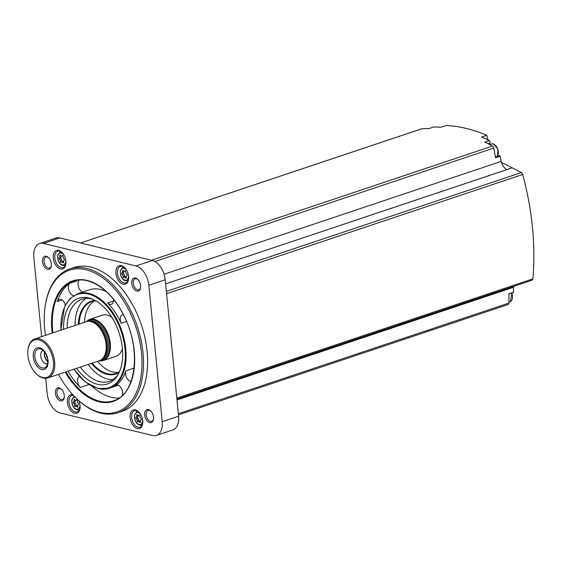 <?xml version="1.0" encoding="UTF-8"?>
<svg xmlns="http://www.w3.org/2000/svg" width="561" height="561" viewBox="0 0 561 561"><rect width="100%" height="100%" fill="white"/><g stroke="black" fill="none" stroke-linecap="round" stroke-linejoin="round"><path stroke-width="0.84" d="M45.7 378.338L47.201 393.675A17.328 10.456 -108.5 0 0 60.048 412.952L152.613 435.511A17.328 10.456 -108.5 0 0 156.491 435.399A17.328 10.456 -108.5 0 0 162.206 421.704L148.826 285.24A17.328 10.456 -108.5 0 0 135.986 265.963L43.421 243.411A17.328 10.456 -108.5 0 0 39.543 243.516A17.328 10.456 -108.5 0 0 33.821 257.219L41.612 336.635M156.491 435.399L172.872 429.915A17.328 10.456 -108.5 0 0 178.594 416.22L165.215 279.757A17.328 10.456 -108.5 0 0 152.368 260.479L59.803 237.927A17.328 10.456 -108.5 0 0 55.925 238.032L39.543 243.516M72.748 394.656A9.747 5.883 -108.5 0 0 67.369 401.452A9.747 5.883 -108.5 0 0 73.203 412.693A9.747 5.883 -108.5 0 0 79.985 408.618A9.747 5.883 -108.5 0 0 78.715 400.568M135.524 409.951A9.747 5.883 -108.5 0 0 130.061 416.648A9.747 5.883 -108.5 0 0 135.867 427.952A9.747 5.883 -108.5 0 0 142.676 423.892A9.747 5.883 -108.5 0 0 138.63 411.795A9.747 5.883 -108.5 0 0 135.524 409.951M121.372 265.634A9.747 5.883 -108.5 0 0 115.91 272.323A9.747 5.883 -108.5 0 0 121.716 283.635A9.747 5.883 -108.5 0 0 128.525 279.574A9.747 5.883 -108.5 0 0 124.479 267.478A9.747 5.883 -108.5 0 0 121.372 265.634M58.681 250.353A9.747 5.883 -108.5 0 0 53.218 257.05A9.747 5.883 -108.5 0 0 59.024 268.354A9.747 5.883 -108.5 0 0 65.833 264.294A9.747 5.883 -108.5 0 0 61.787 252.205A9.747 5.883 -108.5 0 0 58.681 250.353M117.985 412.728L122.081 411.353A75.819 45.736 -108.5 0 0 145.019 338.157A75.819 45.736 -108.5 0 0 90.917 267.092A75.819 45.736 -108.5 0 0 73.954 267.562L69.852 268.929A75.819 45.736 71.5 0 1 137.291 326.313A75.819 45.736 71.5 0 1 117.985 412.728A75.819 45.736 71.5 0 1 101.015 413.198A75.819 45.736 71.5 0 1 76.864 398.843L76.289 398.289A74.732 45.083 71.5 0 1 58.533 374.376M60.476 400.891A6.823 4.116 71.5 0 1 55.399 391.739A6.823 4.116 71.5 0 1 61.373 389.152A6.823 4.116 71.5 0 1 64.206 397.623A6.823 4.116 71.5 0 1 60.476 400.891M149.731 422.636A6.823 4.116 71.5 0 1 144.654 413.485A6.823 4.116 71.5 0 1 150.629 410.904A6.823 4.116 71.5 0 1 153.462 419.369A6.823 4.116 71.5 0 1 149.731 422.636M136.828 291.054A6.823 4.116 71.5 0 1 131.751 281.903A6.823 4.116 71.5 0 1 137.726 279.322A6.823 4.116 71.5 0 1 140.559 287.786A6.823 4.116 71.5 0 1 136.828 291.054M47.573 269.308A6.823 4.116 71.5 0 1 42.496 260.157A6.823 4.116 71.5 0 1 48.47 257.569A6.823 4.116 71.5 0 1 51.303 266.04A6.823 4.116 71.5 0 1 47.573 269.308M51.36 265.619A5.743 3.464 71.5 0 1 49.578 267.962A5.743 3.464 71.5 0 1 48.295 267.997A5.743 3.464 71.5 0 1 44.2 262.618A5.743 3.464 71.5 0 1 45.932 257.078A5.743 3.464 71.5 0 1 48.765 257.878M140.615 287.365A5.743 3.464 71.5 0 1 138.833 289.714A5.743 3.464 71.5 0 1 137.55 289.749A5.743 3.464 71.5 0 1 133.455 284.364A5.743 3.464 71.5 0 1 135.187 278.824A5.743 3.464 71.5 0 1 138.027 279.623M153.518 418.948A5.743 3.464 71.5 0 1 151.736 421.297A5.743 3.464 71.5 0 1 150.453 421.332A5.743 3.464 71.5 0 1 146.358 415.946A5.743 3.464 71.5 0 1 148.09 410.407A5.743 3.464 71.5 0 1 150.923 411.206M64.263 397.202A5.743 3.464 71.5 0 1 62.481 399.544A5.743 3.464 71.5 0 1 61.198 399.579A5.743 3.464 71.5 0 1 57.096 394.201A5.743 3.464 71.5 0 1 58.835 388.654A5.743 3.464 71.5 0 1 61.668 389.453M513.631 286.376A10.834 6.536 -108.5 0 0 513.504 287.309L513.518 292.274A1.08 0.652 -108.5 0 1 513.21 292.618L508.925 294.048M508.028 304.518A2.167 1.304 -108.5 0 0 508.224 304.483A2.167 1.304 -108.5 0 0 508.953 303.052L178.349 413.709M508.953 303.052L508.925 293.81L513.518 292.274M513.504 287.309L176.996 399.944M165.614 283.838L512.214 167.83L521.421 172.564L522.712 174.478C532.256 209.954 535.671 244.75 532.95 278.873L531.975 280.184M488.035 143.742L489.697 143.188A1.627 0.982 -108.5 0 0 489.346 140.587L484.753 142.122A259.946 156.799 -108.5 0 1 492.495 146.084A2.167 1.304 -108.5 0 1 493.757 148.083L495.587 157.767L500.174 156.231L501.155 161.428L164.085 274.252M501.155 161.428A10.834 6.536 -108.5 0 0 506.611 169.653L512.214 167.83M489.346 140.587A259.946 156.799 -108.5 0 0 481.52 137.087L486.738 135.341L487.972 139.934M489.697 143.188A8.667 5.224 -108.5 0 0 488.926 144.198M500.174 156.231A1.08 0.652 -108.5 0 0 499.283 155.593L495.419 156.891M421.311 128.953A2.167 1.304 -108.5 0 1 421.486 128.869A2.167 1.304 -108.5 0 1 421.683 128.827A259.946 156.799 -108.5 0 1 429.004 128.539L433.59 127.003A259.946 156.799 -108.5 0 1 441.093 127.235L446.304 125.489C459.845 126.225 473.323 129.514 486.738 135.341M501.471 162.431L512.165 167.795M45.469 335.345A74.732 45.083 71.5 0 1 45.252 305.563L45.378 304.77A75.819 45.736 71.5 0 1 69.852 268.929M45.252 305.563A74.732 45.083 71.5 0 1 97.488 274.434A74.732 45.083 71.5 0 1 141.975 361.123A74.732 45.083 71.5 0 1 100.096 412.433A74.732 45.083 71.5 0 1 76.289 398.289M65.237 304.967A63.035 38.022 -108.5 0 0 65.146 305.429M79.424 376.354A6.606 3.983 -108.5 0 0 77.565 381.221A6.606 3.983 -108.5 0 0 80.258 387.413A63.035 38.022 71.5 0 1 68.007 371.207M92.249 386.417A63.035 38.022 -108.5 0 0 111.127 397.216A63.035 38.022 -108.5 0 0 119.086 397.994M65.286 305.156A6.606 3.983 -108.5 0 0 59.178 299.378A6.606 3.983 -108.5 0 0 57.264 301.587A63.035 38.022 71.5 0 1 70.041 283.2A6.606 3.983 -108.5 0 0 68.835 290.135A6.606 3.983 -108.5 0 0 73.772 295.563M123.357 314.672A6.606 3.983 -108.5 0 0 122.459 314.798A6.606 3.983 -108.5 0 0 121.162 323.311A49.824 30.056 71.5 0 0 107.649 303.024A6.606 3.983 -108.5 0 0 111.351 304.35A6.606 3.983 -108.5 0 0 113.553 299.427M122.466 395.267A6.606 3.983 -108.5 0 0 121.204 387.995A6.606 3.983 -108.5 0 0 116.302 385.112A6.606 3.983 -108.5 0 0 115.727 385.393A49.824 30.056 71.5 0 0 125.825 370.863A6.606 3.983 -108.5 0 0 126.66 377.63A6.606 3.983 -108.5 0 0 131.113 381.312M106.239 291.58A49.824 30.056 -108.5 0 0 89.409 289.799L77.698 293.719A49.824 30.056 71.5 0 1 122.01 331.425A49.824 30.056 71.5 0 1 109.325 388.212A49.824 30.056 71.5 0 1 98.175 388.521M63.547 329.293A45.203 27.265 71.5 0 1 91.485 298.761A45.203 27.265 71.5 0 1 118.953 332.449A45.203 27.265 71.5 0 1 117.298 375.884A45.203 27.265 71.5 0 1 97.334 384.25A45.203 27.265 71.5 0 1 76.612 368.325M118.006 374.706A43.323 26.136 71.5 0 1 109.311 381.368A43.323 26.136 71.5 0 1 99.613 381.634A43.323 26.136 71.5 0 1 80.279 367.097M67.215 328.066A43.323 26.136 71.5 0 1 81.808 299.195A43.323 26.136 71.5 0 1 92.761 299.272M113.077 379.524A43.323 26.136 71.5 0 1 107.495 378.998A43.323 26.136 71.5 0 1 88.161 364.461M75.097 325.429A43.323 26.136 71.5 0 1 85.924 298.403M118.427 372.301A37.91 22.868 71.5 0 1 112.705 371.915A37.91 22.868 71.5 0 1 97.481 361.34M84.416 322.309A37.91 22.868 71.5 0 1 94.543 300.948M98.883 360.87L103.161 360.576A21.662 13.064 71.5 0 0 108.68 335.892A21.662 13.064 71.5 0 0 89.409 319.497L102.284 315.184A21.662 13.064 71.5 0 1 111.919 317.372M122.41 348.725A21.662 13.064 71.5 0 1 116.036 356.27L103.161 360.576A21.662 13.064 71.5 0 1 98.946 360.849M28.05 349.279L28.148 348.647A20.582 12.412 71.5 0 1 34.796 338.921L86.24 321.698A20.582 12.412 71.5 0 1 88.764 321.306A20.582 12.412 71.5 0 1 104.542 337.273A20.582 12.412 71.5 0 1 101.555 359.524A20.582 12.412 71.5 0 1 99.304 360.73L47.86 377.946A20.582 12.412 71.5 0 1 43.253 378.072A20.582 12.412 71.5 0 1 36.696 374.18L36.234 373.738A19.712 11.893 71.5 0 1 28.05 349.279A19.712 11.893 71.5 0 1 41.83 341.067A19.712 11.893 71.5 0 1 53.561 363.935A19.712 11.893 71.5 0 1 42.517 377.469A19.712 11.893 71.5 0 1 36.234 373.738M34.796 338.921A20.582 12.412 71.5 0 1 53.099 354.496A20.582 12.412 71.5 0 1 47.86 377.946M41.738 369.51A11.374 6.858 71.5 0 1 33.765 351.67A11.374 6.858 71.5 0 1 46.514 354.776A11.374 6.858 71.5 0 1 41.738 369.51M42.222 367.96A9.965 6.01 71.5 0 1 34.803 356.452A9.965 6.01 71.5 0 1 40.932 349.11A9.965 6.01 71.5 0 1 46.984 356.537A9.965 6.01 71.5 0 1 46.619 366.116A9.965 6.01 71.5 0 1 42.222 367.96M47.58 363.647A6.935 4.179 71.5 0 1 47.461 363.689A6.935 4.179 71.5 0 1 45.911 363.731A6.935 4.179 71.5 0 1 40.96 357.238A6.935 4.179 71.5 0 1 43.057 350.541A6.935 4.179 71.5 0 1 43.183 350.506M47.804 361.649A6.935 4.179 71.5 0 1 44.557 351.964M47.804 361.242A6.501 3.92 71.5 0 1 44.81 352.294M47.468 358.304A5.322 3.212 71.5 0 1 46.311 354.84M79.613 280.037A6.606 3.983 -108.5 0 0 78.344 286.32A6.606 3.983 -108.5 0 0 82.53 292.106M62.082 252.499A8.667 5.224 -108.5 0 0 59.599 251.118A8.667 5.224 -108.5 0 0 57.664 251.167A8.667 5.224 -108.5 0 0 55.455 261.047A8.667 5.224 -108.5 0 0 63.162 267.604A8.667 5.224 -108.5 0 0 65.889 263.887M62.762 262.513A0.856 0.519 -108.5 0 0 63.617 261.945A1.501 0.905 -108.5 0 1 64.031 260.339A1.501 0.905 -108.5 0 1 64.15 260.318A0.856 0.519 -108.5 0 0 63.996 258.726A1.501 0.905 -108.5 0 1 63.113 256.749A0.856 0.519 -108.5 0 0 62.096 255.725A1.501 0.905 -108.5 0 1 61.773 255.991A1.501 0.905 -108.5 0 1 60.686 255.381A0.856 0.519 -108.5 0 0 59.831 255.949A1.501 0.905 -108.5 0 1 59.417 257.555A1.501 0.905 -108.5 0 1 59.298 257.583A0.856 0.519 -108.5 0 0 59.452 259.175A1.501 0.905 -108.5 0 1 60.336 261.146A0.856 0.519 -108.5 0 0 61.352 262.169A1.501 0.905 -108.5 0 1 61.675 261.903A1.501 0.905 -108.5 0 1 62.762 262.513L63.666 262.211M124.773 267.772A8.667 5.224 -108.5 0 0 122.298 266.391A8.667 5.224 -108.5 0 0 120.356 266.447A8.667 5.224 -108.5 0 0 118.147 276.321A8.667 5.224 -108.5 0 0 125.853 282.877A8.667 5.224 -108.5 0 0 128.588 279.161M125.454 277.793A0.856 0.519 -108.5 0 0 126.309 277.225A1.501 0.905 -108.5 0 1 126.723 275.619A1.501 0.905 -108.5 0 1 126.842 275.591A0.856 0.519 -108.5 0 0 126.688 273.999A1.501 0.905 -108.5 0 1 125.804 272.029A0.856 0.519 -108.5 0 0 124.787 271.005A1.501 0.905 -108.5 0 1 124.465 271.272A1.501 0.905 -108.5 0 1 123.378 270.661A0.856 0.519 -108.5 0 0 122.522 271.229A1.501 0.905 -108.5 0 1 122.109 272.828A1.501 0.905 -108.5 0 1 121.989 272.856A0.856 0.519 -108.5 0 0 122.151 274.448A1.501 0.905 -108.5 0 1 123.027 276.426A0.856 0.519 -108.5 0 0 124.044 277.45A1.501 0.905 -108.5 0 1 124.367 277.176A1.501 0.905 -108.5 0 1 125.454 277.793L126.358 277.485M138.925 412.09A8.667 5.224 -108.5 0 0 136.442 410.715A8.667 5.224 -108.5 0 0 134.507 410.764A8.667 5.224 -108.5 0 0 132.298 420.638A8.667 5.224 -108.5 0 0 140.005 427.202A8.667 5.224 -108.5 0 0 142.732 423.478M139.605 422.11A0.856 0.519 -108.5 0 0 140.46 421.542A1.501 0.905 -108.5 0 1 140.874 419.937A1.501 0.905 -108.5 0 1 140.993 419.909A0.856 0.519 -108.5 0 0 140.839 418.317A1.501 0.905 -108.5 0 1 139.955 416.346A0.856 0.519 -108.5 0 0 138.939 415.322A1.501 0.905 -108.5 0 1 138.616 415.589A1.501 0.905 -108.5 0 1 137.529 414.979A0.856 0.519 -108.5 0 0 136.674 415.547A1.501 0.905 -108.5 0 1 136.26 417.153A1.501 0.905 -108.5 0 1 136.141 417.174A0.856 0.519 -108.5 0 0 136.302 418.765A1.501 0.905 -108.5 0 1 137.179 420.743A0.856 0.519 -108.5 0 0 138.195 421.767A1.501 0.905 -108.5 0 1 138.518 421.5A1.501 0.905 -108.5 0 1 139.605 422.11L140.509 421.809M73.407 395.365A8.667 5.224 -108.5 0 0 71.815 395.491A8.667 5.224 -108.5 0 0 69.606 405.365A8.667 5.224 -108.5 0 0 77.313 411.921A8.667 5.224 -108.5 0 0 80.041 408.205M76.913 406.83A0.856 0.519 -108.5 0 0 77.769 406.262A1.501 0.905 -108.5 0 1 78.182 404.656A1.501 0.905 -108.5 0 1 78.302 404.635A0.856 0.519 -108.5 0 0 78.14 403.043A1.501 0.905 -108.5 0 1 77.264 401.066A0.856 0.519 -108.5 0 0 76.247 400.042A1.501 0.905 -108.5 0 1 75.924 400.316A1.501 0.905 -108.5 0 1 74.837 399.698A0.856 0.519 -108.5 0 0 73.982 400.266A1.501 0.905 -108.5 0 1 73.568 401.872A1.501 0.905 -108.5 0 1 73.449 401.9A0.856 0.519 -108.5 0 0 73.603 403.492A1.501 0.905 -108.5 0 1 74.487 405.463A0.856 0.519 -108.5 0 0 75.504 406.487A1.501 0.905 -108.5 0 1 75.826 406.22A1.501 0.905 -108.5 0 1 76.913 406.83L77.818 406.529M63.526 261.363A1.501 0.905 -108.5 0 0 63.232 261.384L61.675 261.903M60.693 257.127A0.856 0.519 -108.5 0 0 61.009 258.649A1.501 0.905 -108.5 0 1 61.892 260.627A0.856 0.519 -108.5 0 0 62.306 261.692M59.522 257.506L60.854 257.057A1.501 0.905 -108.5 0 0 60.974 257.036A1.501 0.905 -108.5 0 0 61.479 256.012M77.677 405.68A1.501 0.905 -108.5 0 0 77.383 405.701L75.826 406.22M74.844 401.445A0.856 0.519 -108.5 0 0 75.16 402.973A1.501 0.905 -108.5 0 1 76.044 404.944A0.856 0.519 -108.5 0 0 76.457 406.01M73.673 401.823L75.006 401.381A1.501 0.905 -108.5 0 0 75.125 401.353A1.501 0.905 -108.5 0 0 75.623 400.33M140.369 420.96A1.501 0.905 -108.5 0 0 140.075 420.974L138.518 421.5M137.536 416.725A0.856 0.519 -108.5 0 0 137.852 418.247A1.501 0.905 -108.5 0 1 138.735 420.224A0.856 0.519 -108.5 0 0 139.149 421.29M136.365 417.103L137.697 416.655A1.501 0.905 -108.5 0 0 137.817 416.627A1.501 0.905 -108.5 0 0 138.322 415.61M126.225 276.643A1.501 0.905 -108.5 0 0 125.923 276.657L124.367 277.176M123.385 272.408A0.856 0.519 -108.5 0 0 123.708 273.929A1.501 0.905 -108.5 0 1 124.584 275.9A0.856 0.519 -108.5 0 0 124.998 276.966M122.214 272.779L123.546 272.337A1.501 0.905 -108.5 0 0 123.665 272.309A1.501 0.905 -108.5 0 0 124.17 271.286M178.594 416.22L162.206 421.704M165.215 279.757L148.826 285.24M152.368 260.479L135.986 265.963M59.803 237.927L43.421 243.411M532.95 278.873L176.813 398.072M522.712 174.478L166.575 293.684M521.421 172.564L166.358 291.411M493.757 148.083L154.899 261.503M492.495 146.084L151.407 260.248M421.683 128.827L80.595 242.99M52.159 333.108A63.575 38.351 71.5 0 1 86.233 280.212A63.575 38.351 71.5 0 1 134.198 350.457A63.575 38.351 71.5 0 1 99.052 401.788A63.575 38.351 71.5 0 1 65.223 372.139M52.895 332.862A63.035 38.022 71.5 0 1 73.505 281.187C88.743 275.591 109.837 289.048 122.354 312.765C141.884 346.866 136.8 394.642 113.518 400.743A63.035 38.022 71.5 0 1 99.409 401.136A63.035 38.022 71.5 0 1 65.96 371.887M57.264 301.587L62.04 299.988M80.258 387.413L88.897 384.523M70.041 283.2L79.48 280.044M107.649 303.024L113.504 301.068M115.727 385.393L116.933 384.993M125.825 370.863L134.093 368.1M121.162 323.311L126.548 321.509M60.953 330.163A49.284 29.726 71.5 0 1 89.935 294.462A49.284 29.726 71.5 0 1 125.103 349.938A49.284 29.726 71.5 0 1 97.712 388.142A49.284 29.726 71.5 0 1 74.017 369.194M119.227 372.308A38.45 23.19 71.5 0 1 107.039 374.341A38.45 23.19 71.5 0 1 91.394 363.374M78.33 324.349A38.45 23.19 71.5 0 1 95.181 300.458M119.549 371.571L115.882 373.458A37.91 22.868 71.5 0 1 107.396 373.689A37.91 22.868 71.5 0 1 92.172 363.114M79.108 324.09A37.91 22.868 71.5 0 1 91.815 301.559L95.882 300.857M86.443 321.635A21.227 12.805 71.5 0 1 108.105 336.081A21.227 12.805 71.5 0 1 99.5 360.66M86.92 321.509A21.009 12.672 71.5 0 1 107.978 336.123A21.009 12.672 71.5 0 1 99.963 360.471M101.555 359.524L102.488 358.809A20.189 12.181 71.5 0 0 105.419 336.979A20.189 12.181 71.5 0 0 89.935 321.313L88.911 321.264A20.147 12.153 71.5 0 1 106.828 336.509A20.147 12.153 71.5 0 1 101.695 359.468L101.569 359.51M89.36 321.306A20.147 12.153 71.5 0 1 105.65 336.902A20.147 12.153 71.5 0 1 102.032 359.159M61.387 251.952A7.062 4.264 -108.5 0 0 59.817 252.155L60.911 251.651M59.817 252.155L57.517 255.914L58.028 260.241C59.487 263.972 61.57 265.739 64.291 265.521A7.062 4.264 -108.5 0 0 65.665 264.736M64.256 255.62A6.199 3.738 -108.5 0 0 61.142 253.032A6.199 3.738 -108.5 0 0 57.706 257.92A6.199 3.738 -108.5 0 0 62.236 264.848A6.199 3.738 -108.5 0 0 65.749 260.08M124.079 267.225A7.062 4.264 -108.5 0 0 122.508 267.429L123.602 266.924M122.508 267.429L120.208 271.187L120.72 275.514C122.179 279.252 124.261 281.012 126.982 280.795A7.062 4.264 -108.5 0 0 128.357 280.016M126.947 270.893A6.199 3.738 -108.5 0 0 123.834 268.305A6.199 3.738 -108.5 0 0 120.398 273.193A6.199 3.738 -108.5 0 0 124.928 280.121A6.199 3.738 -108.5 0 0 128.448 275.36M138.23 411.55A7.062 4.264 -108.5 0 0 136.66 411.746L137.754 411.248M136.66 411.746L134.359 415.505L134.871 419.838C136.33 423.569 138.413 425.329 141.134 425.119A7.062 4.264 -108.5 0 0 142.508 424.333M141.099 415.21A6.199 3.738 -108.5 0 0 137.985 412.623A6.199 3.738 -108.5 0 0 134.549 417.51A6.199 3.738 -108.5 0 0 139.079 424.446A6.199 3.738 -108.5 0 0 142.592 419.677M74.333 396.339A7.062 4.264 -108.5 0 0 73.968 396.473L74.311 396.318M73.968 396.473L71.668 400.231L72.18 404.558C73.638 408.296 75.721 410.056 78.442 409.839A7.062 4.264 -108.5 0 0 79.816 409.06M75.335 397.363A6.199 3.738 -108.5 0 0 75.293 397.349A6.199 3.738 -108.5 0 0 71.857 402.237A6.199 3.738 -108.5 0 0 76.387 409.165A6.199 3.738 -108.5 0 0 79.9 404.404M61.892 260.627L60.336 261.146M61.009 258.649L59.452 259.175M60.854 255.606L59.831 255.949M62.523 255.585L62.096 255.725M76.044 404.944L74.487 405.463M75.16 402.973L73.603 403.492M75.006 399.923L73.982 400.266M76.675 399.902L76.247 400.042M138.735 420.224L137.179 420.743M137.852 418.247L136.302 418.765M137.697 415.203L136.674 415.547M139.366 415.175L138.939 415.322M124.584 275.9L123.027 276.426M123.708 273.929L122.151 274.448M123.546 270.886L122.522 271.229M125.215 270.858L124.787 271.005M511.969 293.031L510.405 301.502A7.048 4.25 -108.5 0 0 511.765 293.101M497.39 156.231A7.048 4.25 -108.5 0 0 497.747 149.128A7.048 4.25 -108.5 0 0 493.098 143.875A7.048 4.25 -108.5 0 0 491.794 143.847L489.297 144.387M508.224 304.483L178.461 414.86M532.242 280.149L176.911 399.081M421.486 128.869L80.553 242.983M73.898 369.236L85.314 381.95L97.993 388.528L109.325 388.212L118.252 385.225M77.698 293.719L70.195 298.389L64.627 306.509L60.833 330.205M89.409 319.497L85.819 321.839M64.291 265.521L65.469 265.269M126.982 280.795L128.16 280.542M141.134 425.119L142.312 424.859M78.442 409.839L79.62 409.586M60.974 257.036L59.417 257.555M62.699 255.683L61.773 255.991M75.125 401.353L73.568 401.872M76.85 400L75.924 400.316M137.817 416.627L136.26 417.153M139.542 415.28L138.616 415.589M123.665 272.309L122.109 272.828M125.391 270.963L124.465 271.272M510.405 301.502L508.953 302.169M491.794 143.847L493.266 143.875L497.972 149.135L497.467 156.203"/></g></svg>
